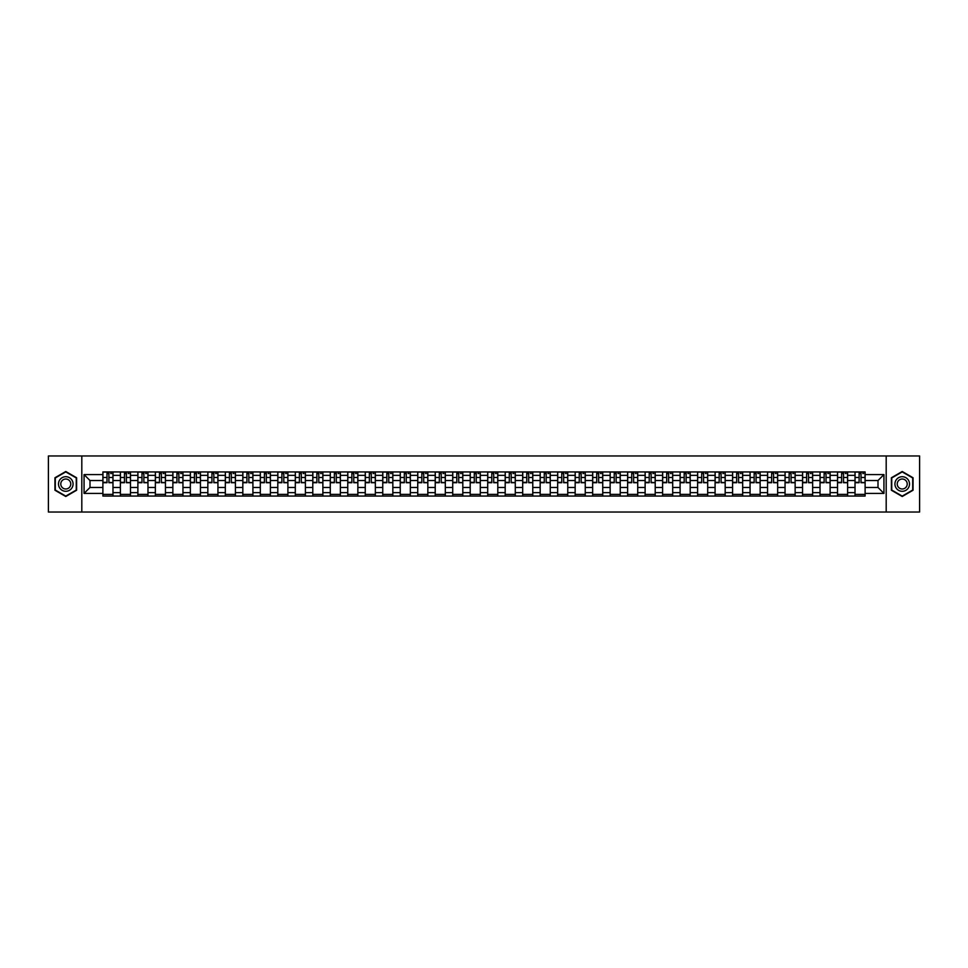 <?xml version="1.0" encoding="UTF-8"?>
<svg xmlns="http://www.w3.org/2000/svg" width="968" height="968" viewBox="0 0 968 968"><rect width="100%" height="100%" fill="white"/><g stroke="black" fill="none" stroke-linecap="round" stroke-linejoin="round"><path stroke-width="1.45" d="M886.192 512.036L919.6 512.036L919.6 455.964L48.4 455.964L48.4 512.036L886.192 512.036L886.192 455.964M120.383 496.052L120.383 475.361L112.978 475.361L112.978 496.052M112.978 475.361L112.978 471.948M120.383 475.361L120.383 471.948M130.474 471.948L130.474 496.052M137.88 496.052L137.88 471.948M147.971 471.948L147.971 496.052M155.364 496.052L155.364 471.948M165.455 471.948L165.455 496.052M172.861 496.052L172.861 471.948M182.952 471.948L182.952 496.052M190.345 496.052L190.345 471.948M200.436 471.948L200.436 496.052M207.842 496.052L207.842 471.948M217.933 471.948L217.933 496.052M225.326 496.052L225.326 471.948M235.418 471.948L235.418 496.052M242.823 496.052L242.823 471.948M252.914 471.948L252.914 496.052M260.319 496.052L260.319 471.948M270.399 471.948L270.399 496.052M277.804 496.052L277.804 471.948M287.895 471.948L287.895 496.052M295.3 496.052L295.3 471.948M305.392 471.948L305.392 496.052M312.785 496.052L312.785 471.948M322.876 471.948L322.876 496.052M330.282 496.052L330.282 471.948M340.373 471.948L340.373 496.052M347.766 496.052L347.766 471.948M357.858 471.948L357.858 496.052M365.263 496.052L365.263 471.948M375.354 471.948L375.354 496.052M382.747 496.052L382.747 471.948M392.839 471.948L392.839 496.052M400.244 496.052L400.244 471.948M410.335 471.948L410.335 496.052M417.74 496.052L417.74 471.948M427.832 471.948L427.832 496.052M435.225 496.052L435.225 471.948M445.316 471.948L445.316 496.052M452.721 496.052L452.721 471.948M462.813 471.948L462.813 496.052M470.206 496.052L470.206 471.948M480.297 471.948L480.297 496.052M487.703 496.052L487.703 471.948M497.794 471.948L497.794 496.052M505.187 496.052L505.187 471.948M515.279 471.948L515.279 496.052M522.684 496.052L522.684 471.948M532.775 471.948L532.775 496.052M540.168 496.052L540.168 471.948M550.26 471.948L550.26 496.052M557.665 496.052L557.665 471.948M567.756 471.948L567.756 496.052M575.161 496.052L575.161 471.948M585.253 471.948L585.253 496.052M592.646 496.052L592.646 471.948M602.737 471.948L602.737 496.052M610.142 496.052L610.142 471.948M620.234 471.948L620.234 496.052M627.627 496.052L627.627 471.948M637.718 471.948L637.718 496.052M645.124 496.052L645.124 471.948M655.215 471.948L655.215 496.052M662.608 496.052L662.608 471.948M672.7 471.948L672.7 496.052M680.105 496.052L680.105 471.948M690.196 471.948L690.196 496.052M697.601 496.052L697.601 471.948M707.681 471.948L707.681 496.052M715.086 496.052L715.086 471.948M725.177 471.948L725.177 496.052M732.582 496.052L732.582 471.948M742.674 471.948L742.674 496.052M750.067 496.052L750.067 471.948M760.158 471.948L760.158 496.052M767.563 496.052L767.563 471.948M777.655 471.948L777.655 496.052M785.048 496.052L785.048 471.948M795.139 471.948L795.139 496.052M802.545 496.052L802.545 471.948M812.636 471.948L812.636 496.052M820.029 496.052L820.029 471.948M830.12 471.948L830.12 496.052M837.526 496.052L837.526 471.948M847.617 471.948L847.617 496.052M855.022 496.052L855.022 471.948M855.022 487.473L847.617 487.473M837.526 487.473L830.12 487.473M820.029 487.473L812.636 487.473M802.545 487.473L795.139 487.473M785.048 487.473L777.655 487.473M767.563 487.473L760.158 487.473M750.067 487.473L742.674 487.473M732.582 487.473L725.177 487.473M715.086 487.473L707.681 487.473M697.601 487.473L690.196 487.473M680.105 487.473L672.7 487.473M662.608 487.473L655.215 487.473M645.124 487.473L637.718 487.473M627.627 487.473L620.234 487.473M610.142 487.473L602.737 487.473M592.646 487.473L585.253 487.473M575.161 487.473L567.756 487.473M557.665 487.473L550.26 487.473M540.168 487.473L532.775 487.473M522.684 487.473L515.279 487.473M505.187 487.473L497.794 487.473M487.703 487.473L480.297 487.473M470.206 487.473L462.813 487.473M452.721 487.473L445.316 487.473M435.225 487.473L427.832 487.473M417.74 487.473L410.335 487.473M400.244 487.473L392.839 487.473M382.747 487.473L375.354 487.473M365.263 487.473L357.858 487.473M347.766 487.473L340.373 487.473M330.282 487.473L322.876 487.473M312.785 487.473L305.392 487.473M295.3 487.473L287.895 487.473M277.804 487.473L270.399 487.473M260.319 487.473L252.914 487.473M242.823 487.473L235.418 487.473M225.326 487.473L217.933 487.473M207.842 487.473L200.436 487.473M190.345 487.473L182.952 487.473M172.861 487.473L165.455 487.473M155.364 487.473L147.971 487.473M137.88 487.473L130.474 487.473M120.383 487.473L112.978 487.473M855.022 480.527L847.617 480.527M837.526 480.527L830.12 480.527M820.029 480.527L812.636 480.527M802.545 480.527L795.139 480.527M785.048 480.527L777.655 480.527M767.563 480.527L760.158 480.527M750.067 480.527L742.674 480.527M732.582 480.527L725.177 480.527M715.086 480.527L707.681 480.527M697.601 480.527L690.196 480.527M680.105 480.527L672.7 480.527M662.608 480.527L655.215 480.527M645.124 480.527L637.718 480.527M627.627 480.527L620.234 480.527M610.142 480.527L602.737 480.527M592.646 480.527L585.253 480.527M575.161 480.527L567.756 480.527M557.665 480.527L550.26 480.527M540.168 480.527L532.775 480.527M522.684 480.527L515.279 480.527M505.187 480.527L497.794 480.527M487.703 480.527L480.297 480.527M470.206 480.527L462.813 480.527M452.721 480.527L445.316 480.527M435.225 480.527L427.832 480.527M417.74 480.527L410.335 480.527M400.244 480.527L392.839 480.527M382.747 480.527L375.354 480.527M365.263 480.527L357.858 480.527M347.766 480.527L340.373 480.527M330.282 480.527L322.876 480.527M312.785 480.527L305.392 480.527M295.3 480.527L287.895 480.527M277.804 480.527L270.399 480.527M260.319 480.527L252.914 480.527M242.823 480.527L235.418 480.527M225.326 480.527L217.933 480.527M207.842 480.527L200.436 480.527M190.345 480.527L182.952 480.527M172.861 480.527L165.455 480.527M155.364 480.527L147.971 480.527M137.88 480.527L130.474 480.527M120.383 480.527L112.978 480.527M90 487.473L102.886 487.473L102.886 480.527L90 480.527L90 487.473L84.059 493.414L84.059 474.586L102.886 474.586L102.886 480.527M865.114 480.527L865.114 487.473L878 487.473L878 480.527L865.114 480.527L865.114 471.948L102.886 471.948L102.886 474.586M865.114 474.586L883.941 474.586L883.941 493.414L865.114 493.414L865.114 487.473M102.886 487.473L102.886 496.052L865.114 496.052L865.114 493.414M102.886 493.414L84.059 493.414M81.808 512.036L81.808 455.964M76.605 477.756L65.776 471.501L54.958 477.756L54.958 490.244L65.776 496.499L76.605 490.244L76.605 477.756M913.042 477.756L902.224 471.501L891.395 477.756L891.395 490.244L902.224 496.499L913.042 490.244L913.042 477.756M112.978 494.37L102.886 494.37M106.988 473.63L108.888 473.63M130.474 494.37L120.383 494.37M124.473 473.63L126.385 473.63M147.971 494.37L137.88 494.37M141.969 473.63L143.869 473.63M165.455 494.37L155.364 494.37M159.454 473.63L161.366 473.63M182.952 494.37L172.861 494.37M176.95 473.63L178.85 473.63M200.436 494.37L190.345 494.37M194.435 473.63L196.347 473.63M217.933 494.37L207.842 494.37M211.931 473.63L213.843 473.63M235.418 494.37L225.326 494.37M229.428 473.63L231.328 473.63M252.914 494.37L242.823 494.37M246.913 473.63L248.824 473.63M270.399 494.37L260.319 494.37M264.409 473.63L266.309 473.63M287.895 494.37L277.804 494.37M281.894 473.63L283.805 473.63M305.392 494.37L295.3 494.37M299.39 473.63L301.29 473.63M322.876 494.37L312.785 494.37M316.875 473.63L318.787 473.63M340.373 494.37L330.282 494.37M334.371 473.63L336.283 473.63M357.858 494.37L347.766 494.37M351.868 473.63L353.768 473.63M375.354 494.37L365.263 494.37M369.352 473.63L371.264 473.63M392.839 494.37L382.747 494.37M386.849 473.63L388.749 473.63M410.335 494.37L400.244 494.37M404.334 473.63L406.245 473.63M427.832 494.37L417.74 494.37M421.83 473.63L423.73 473.63M445.316 494.37L435.225 494.37M439.315 473.63L441.226 473.63M462.813 494.37L452.721 494.37M456.811 473.63L458.711 473.63M480.297 494.37L470.206 494.37M474.296 473.63L476.208 473.63M497.794 494.37L487.703 494.37M491.792 473.63L493.704 473.63M515.279 494.37L505.187 494.37M509.289 473.63L511.189 473.63M532.775 494.37L522.684 494.37M526.774 473.63L528.685 473.63M550.26 494.37L540.168 494.37M544.27 473.63L546.17 473.63M567.756 494.37L557.665 494.37M561.755 473.63L563.666 473.63M585.253 494.37L575.161 494.37M579.251 473.63L581.151 473.63M602.737 494.37L592.646 494.37M596.736 473.63L598.648 473.63M620.234 494.37L610.142 494.37M614.232 473.63L616.132 473.63M637.718 494.37L627.627 494.37M631.717 473.63L633.629 473.63M655.215 494.37L645.124 494.37M649.213 473.63L651.125 473.63M672.7 494.37L662.608 494.37M666.71 473.63L668.61 473.63M690.196 494.37L680.105 494.37M684.195 473.63L686.106 473.63M707.681 494.37L697.601 494.37M701.691 473.63L703.591 473.63M725.177 494.37L715.086 494.37M719.176 473.63L721.087 473.63M742.674 494.37L732.582 494.37M736.672 473.63L738.572 473.63M760.158 494.37L750.067 494.37M754.157 473.63L756.068 473.63M777.655 494.37L767.563 494.37M771.653 473.63L773.565 473.63M795.139 494.37L785.048 494.37M789.15 473.63L791.05 473.63M812.636 494.37L802.545 494.37M806.634 473.63L808.546 473.63M830.12 494.37L820.029 494.37M824.131 473.63L826.031 473.63M847.617 494.37L837.526 494.37M841.615 473.63L843.527 473.63M865.114 494.37L855.022 494.37M859.112 473.63L861.012 473.63M84.059 474.586L90 480.527M878 487.473L883.941 493.414M878 480.527L883.941 474.586M108.888 482.33L112.929 482.705L108.888 482.705L108.888 472.057L112.929 472.057L110.679 472.057M112.929 482.33L112.929 472.057M106.988 473.521L108.888 473.521M110.679 473.521L111.465 473.521M110.521 472.057L102.947 472.057L102.947 482.705L106.988 482.705L106.988 472.057L105.355 472.057M126.385 482.33L130.414 482.705L126.385 482.705L126.385 472.057L130.414 472.057L128.175 472.057M130.414 482.33L130.414 472.057M124.473 473.521L126.385 473.521M128.175 473.521L128.962 473.521M128.006 472.057L120.443 472.057L120.443 482.705L124.473 482.705L124.473 472.057L122.851 472.057M143.869 482.33L147.91 482.705L143.869 482.705L143.869 472.057L147.91 472.057L145.672 472.057M147.91 482.33L147.91 472.057M141.969 473.521L143.869 473.521M145.672 473.521L146.446 473.521M145.502 472.057L137.928 472.057L137.928 482.705L141.969 482.705L141.969 472.057L140.336 472.057M59.471 487.642A7.284 7.284 0 0 0 69.418 490.316A7.284 7.284 0 0 0 72.092 480.358A7.284 7.284 0 0 0 62.133 477.684A7.284 7.284 0 0 0 59.471 487.642M61.456 486.493A4.985 4.985 0 0 0 68.268 488.32A4.985 4.985 0 0 0 70.095 481.507A4.985 4.985 0 0 0 63.283 479.68A4.985 4.985 0 0 0 61.456 486.493M65.776 471.9L76.266 477.95L76.266 490.05L65.776 496.1L55.297 490.05L55.297 477.95L65.776 471.9M895.908 487.642A7.284 7.284 0 0 0 905.866 490.316A7.284 7.284 0 0 0 908.529 480.358A7.284 7.284 0 0 0 898.582 477.684A7.284 7.284 0 0 0 895.908 487.642M897.905 486.493A4.985 4.985 0 0 0 904.717 488.32A4.985 4.985 0 0 0 906.544 481.507A4.985 4.985 0 0 0 899.732 479.68A4.985 4.985 0 0 0 897.905 486.493M902.224 471.9L912.703 477.95L912.703 490.05L902.224 496.1L891.734 490.05L891.734 477.95L902.224 471.9M161.366 482.33L165.395 482.705L161.366 482.705L161.366 472.057L165.395 472.057L163.156 472.057M165.395 482.33L165.395 472.057M159.454 473.521L161.366 473.521M163.156 473.521L163.943 473.521M162.987 472.057L155.424 472.057L155.424 482.705L159.454 482.705L159.454 472.057L157.832 472.057M178.85 482.33L182.892 482.705L178.85 482.705L178.85 472.057L182.892 472.057L180.653 472.057M182.892 482.33L182.892 472.057M176.95 473.521L178.85 473.521M180.653 473.521L181.439 473.521M180.484 472.057L172.909 472.057L172.909 482.705L176.95 482.705L176.95 472.057L175.329 472.057M196.347 482.33L200.388 482.705L196.347 482.705L196.347 472.057L200.388 472.057L198.137 472.057M200.388 482.33L200.388 472.057M194.435 473.521L196.347 473.521M198.137 473.521L198.924 473.521M197.968 472.057L190.406 472.057L190.406 482.705L194.435 482.705L194.435 472.057L192.813 472.057M213.843 482.33L217.873 482.705L213.843 482.705L213.843 472.057L217.873 472.057L215.634 472.057M217.873 482.33L217.873 472.057M211.931 473.521L213.843 473.521M215.634 473.521L216.421 473.521M215.465 472.057L207.89 472.057L207.89 482.705L211.931 482.705L211.931 472.057L210.31 472.057M231.328 482.33L235.369 482.705L231.328 482.705L231.328 472.057L235.369 472.057L233.119 472.057M235.369 482.33L235.369 472.057M229.428 473.521L231.328 473.521M233.119 473.521L233.905 473.521M232.961 472.057L225.387 472.057L225.387 482.705L229.428 482.705L229.428 472.057L227.795 472.057M248.824 482.33L252.854 482.705L248.824 482.705L248.824 472.057L252.854 472.057L250.615 472.057M252.854 482.33L252.854 472.057M246.913 473.521L248.824 473.521M250.615 473.521L251.402 473.521M250.446 472.057L242.883 472.057L242.883 482.705L246.913 482.705L246.913 472.057L245.291 472.057M266.309 482.33L270.35 482.705L266.309 482.705L266.309 472.057L270.35 472.057L268.112 472.057M270.35 482.33L270.35 472.057M264.409 473.521L266.309 473.521M268.112 473.521L268.886 473.521M267.942 472.057L260.368 472.057L260.368 482.705L264.409 482.705L264.409 472.057L262.776 472.057M283.805 482.33L287.835 482.705L283.805 482.705L283.805 472.057L287.835 472.057L285.596 472.057M287.835 482.33L287.835 472.057M281.894 473.521L283.805 473.521M285.596 473.521L286.383 473.521M285.427 472.057L277.864 472.057L277.864 482.705L281.894 482.705L281.894 472.057L280.272 472.057M301.29 482.33L305.331 482.705L301.29 482.705L301.29 472.057L305.331 472.057L303.093 472.057M305.331 482.33L305.331 472.057M299.39 473.521L301.29 473.521M303.093 473.521L303.879 473.521M302.923 472.057L295.349 472.057L295.349 482.705L299.39 482.705L299.39 472.057L297.757 472.057M318.787 482.33L322.828 482.705L318.787 482.705L318.787 472.057L322.828 472.057L320.577 472.057M322.828 482.33L322.828 472.057M316.875 473.521L318.787 473.521M320.577 473.521L321.364 473.521M320.408 472.057L312.846 472.057L312.846 482.705L316.875 482.705L316.875 472.057L315.253 472.057M336.283 482.33L340.312 482.705L336.283 482.705L336.283 472.057L340.312 472.057L338.074 472.057M340.312 482.33L340.312 472.057M334.371 473.521L336.283 473.521M338.074 473.521L338.861 473.521M337.905 472.057L330.33 472.057L330.33 482.705L334.371 482.705L334.371 472.057L332.75 472.057M353.768 482.33L357.809 482.705L353.768 482.705L353.768 472.057L357.809 472.057L355.559 472.057M357.809 482.33L357.809 472.057M351.868 473.521L353.768 473.521M355.559 473.521L356.345 473.521M355.389 472.057L347.827 472.057L347.827 482.705L351.868 482.705L351.868 472.057L350.234 472.057M371.264 482.33L375.294 482.705L371.264 482.705L371.264 472.057L375.294 472.057L373.055 472.057M375.294 482.33L375.294 472.057M369.352 473.521L371.264 473.521M373.055 473.521L373.842 473.521M372.886 472.057L365.323 472.057L365.323 482.705L369.352 482.705L369.352 472.057L367.731 472.057M388.749 482.33L392.79 482.705L388.749 482.705L388.749 472.057L392.79 472.057L390.54 472.057M392.79 482.33L392.79 472.057M386.849 473.521L388.749 473.521M390.54 473.521L391.326 473.521M390.382 472.057L382.808 472.057L382.808 482.705L386.849 482.705L386.849 472.057L385.216 472.057M406.245 482.33L410.275 482.705L406.245 482.705L406.245 472.057L410.275 472.057L408.036 472.057M410.275 482.33L410.275 472.057M404.334 473.521L406.245 473.521M408.036 473.521L408.823 473.521M407.867 472.057L400.304 472.057L400.304 482.705L404.334 482.705L404.334 472.057L402.712 472.057M423.73 482.33L427.771 482.705L423.73 482.705L423.73 472.057L427.771 472.057L425.533 472.057M427.771 482.33L427.771 472.057M421.83 473.521L423.73 473.521M425.533 473.521L426.307 473.521M425.363 472.057L417.789 472.057L417.789 482.705L421.83 482.705L421.83 472.057L420.197 472.057M441.226 482.33L445.256 482.705L441.226 482.705L441.226 472.057L445.256 472.057L443.017 472.057M445.256 482.33L445.256 472.057M439.315 473.521L441.226 473.521M443.017 473.521L443.804 473.521M442.848 472.057L435.285 472.057L435.285 482.705L439.315 482.705L439.315 472.057L437.693 472.057M458.711 482.33L462.752 482.705L458.711 482.705L458.711 472.057L462.752 472.057L460.514 472.057M462.752 482.33L462.752 472.057M456.811 473.521L458.711 473.521M460.514 473.521L461.3 473.521M460.344 472.057L452.77 472.057L452.77 482.705L456.811 482.705L456.811 472.057L455.19 472.057M476.208 482.33L480.249 482.705L476.208 482.705L476.208 472.057L480.249 472.057L477.998 472.057M480.249 482.33L480.249 472.057M474.296 473.521L476.208 473.521M477.998 473.521L478.785 473.521M477.829 472.057L470.266 472.057L470.266 482.705L474.296 482.705L474.296 472.057L472.674 472.057M493.704 482.33L497.733 482.705L493.704 482.705L493.704 472.057L497.733 472.057L495.495 472.057M497.733 482.33L497.733 472.057M491.792 473.521L493.704 473.521M495.495 473.521L496.281 473.521M495.326 472.057L487.751 472.057L487.751 482.705L491.792 482.705L491.792 472.057L490.171 472.057M511.189 482.33L515.23 482.705L511.189 482.705L511.189 472.057L515.23 472.057L512.979 472.057M515.23 482.33L515.23 472.057M509.289 473.521L511.189 473.521M512.979 473.521L513.766 473.521M512.81 472.057L505.248 472.057L505.248 482.705L509.289 482.705L509.289 472.057L507.656 472.057M528.685 482.33L532.715 482.705L528.685 482.705L528.685 472.057L532.715 472.057L530.476 472.057M532.715 482.33L532.715 472.057M526.774 473.521L528.685 473.521M530.476 473.521L531.263 473.521M530.307 472.057L522.744 472.057L522.744 482.705L526.774 482.705L526.774 472.057L525.152 472.057M546.17 482.33L550.211 482.705L546.17 482.705L546.17 472.057L550.211 472.057L547.961 472.057M550.211 482.33L550.211 472.057M544.27 473.521L546.17 473.521M547.961 473.521L548.747 473.521M547.803 472.057L540.229 472.057L540.229 482.705L544.27 482.705L544.27 472.057L542.637 472.057M563.666 482.33L567.696 482.705L563.666 482.705L563.666 472.057L567.696 472.057L565.457 472.057M567.696 482.33L567.696 472.057M561.755 473.521L563.666 473.521M565.457 473.521L566.244 473.521M565.288 472.057L557.725 472.057L557.725 482.705L561.755 482.705L561.755 472.057L560.133 472.057M581.151 482.33L585.192 482.705L581.151 482.705L581.151 472.057L585.192 472.057L582.954 472.057M585.192 482.33L585.192 472.057M579.251 473.521L581.151 473.521M582.954 473.521L583.728 473.521M582.784 472.057L575.21 472.057L575.21 482.705L579.251 482.705L579.251 472.057L577.618 472.057M598.648 482.33L602.677 482.705L598.648 482.705L598.648 472.057L602.677 472.057L600.438 472.057M602.677 482.33L602.677 472.057M596.736 473.521L598.648 473.521M600.438 473.521L601.225 473.521M600.269 472.057L592.706 472.057L592.706 482.705L596.736 482.705L596.736 472.057L595.114 472.057M616.132 482.33L620.173 482.705L616.132 482.705L616.132 472.057L620.173 472.057L617.935 472.057M620.173 482.33L620.173 472.057M614.232 473.521L616.132 473.521M617.935 473.521L618.721 473.521M617.765 472.057L610.191 472.057L610.191 482.705L614.232 482.705L614.232 472.057L612.611 472.057M633.629 482.33L637.67 482.705L633.629 482.705L633.629 472.057L637.67 472.057L635.419 472.057M637.67 482.33L637.67 472.057M631.717 473.521L633.629 473.521M635.419 473.521L636.206 473.521M635.25 472.057L627.688 472.057L627.688 482.705L631.717 482.705L631.717 472.057L630.095 472.057M651.125 482.33L655.154 482.705L651.125 482.705L651.125 472.057L655.154 472.057L652.916 472.057M655.154 482.33L655.154 472.057M649.213 473.521L651.125 473.521M652.916 473.521L653.702 473.521M652.747 472.057L645.172 472.057L645.172 482.705L649.213 482.705L649.213 472.057L647.592 472.057M668.61 482.33L672.651 482.705L668.61 482.705L668.61 472.057L672.651 472.057L670.4 472.057M672.651 482.33L672.651 472.057M666.71 473.521L668.61 473.521M670.4 473.521L671.187 473.521M670.243 472.057L662.669 472.057L662.669 482.705L666.71 482.705L666.71 472.057L665.076 472.057M686.106 482.33L690.136 482.705L686.106 482.705L686.106 472.057L690.136 472.057L687.897 472.057M690.136 482.33L690.136 472.057M684.195 473.521L686.106 473.521M687.897 473.521L688.684 473.521M687.728 472.057L680.165 472.057L680.165 482.705L684.195 482.705L684.195 472.057L682.573 472.057M703.591 482.33L707.632 482.705L703.591 482.705L703.591 472.057L707.632 472.057L705.394 472.057M707.632 482.33L707.632 472.057M701.691 473.521L703.591 473.521M705.394 473.521L706.168 473.521M705.224 472.057L697.65 472.057L697.65 482.705L701.691 482.705L701.691 472.057L700.058 472.057M721.087 482.33L725.117 482.705L721.087 482.705L721.087 472.057L725.117 472.057L722.878 472.057M725.117 482.33L725.117 472.057M719.176 473.521L721.087 473.521M722.878 473.521L723.665 473.521M722.709 472.057L715.146 472.057L715.146 482.705L719.176 482.705L719.176 472.057L717.554 472.057M738.572 482.33L742.613 482.705L738.572 482.705L738.572 472.057L742.613 472.057L740.375 472.057M742.613 482.33L742.613 472.057M736.672 473.521L738.572 473.521M740.375 473.521L741.161 473.521M740.205 472.057L732.631 472.057L732.631 482.705L736.672 482.705L736.672 472.057L735.039 472.057M756.068 482.33L760.11 482.705L756.068 482.705L756.068 472.057L760.11 472.057L757.859 472.057M760.11 482.33L760.11 472.057M754.157 473.521L756.068 473.521M757.859 473.521L758.646 473.521M757.69 472.057L750.127 472.057L750.127 482.705L754.157 482.705L754.157 472.057L752.535 472.057M773.565 482.33L777.594 482.705L773.565 482.705L773.565 472.057L777.594 472.057L775.356 472.057M777.594 482.33L777.594 472.057M771.653 473.521L773.565 473.521M775.356 473.521L776.142 473.521M775.186 472.057L767.612 472.057L767.612 482.705L771.653 482.705L771.653 472.057L770.032 472.057M791.05 482.33L795.091 482.705L791.05 482.705L791.05 472.057L795.091 472.057L792.84 472.057M795.091 482.33L795.091 472.057M789.15 473.521L791.05 473.521M792.84 473.521L793.627 473.521M792.671 472.057L785.109 472.057L785.109 482.705L789.15 482.705L789.15 472.057L787.516 472.057M808.546 482.33L812.575 482.705L808.546 482.705L808.546 472.057L812.575 472.057L810.337 472.057M812.575 482.33L812.575 472.057M806.634 473.521L808.546 473.521M810.337 473.521L811.124 473.521M810.168 472.057L802.605 472.057L802.605 482.705L806.634 482.705L806.634 472.057L805.013 472.057M826.031 482.33L830.072 482.705L826.031 482.705L826.031 472.057L830.072 472.057L827.821 472.057M830.072 482.33L830.072 472.057M824.131 473.521L826.031 473.521M827.821 473.521L828.608 473.521M827.664 472.057L820.09 472.057L820.09 482.705L824.131 482.705L824.131 472.057L822.497 472.057M843.527 482.33L847.557 482.705L843.527 482.705L843.527 472.057L847.557 472.057L845.318 472.057M847.557 482.33L847.557 472.057M841.615 473.521L843.527 473.521M845.318 473.521L846.105 473.521M845.149 472.057L837.586 472.057L837.586 482.705L841.615 482.705L841.615 472.057L839.994 472.057M861.012 482.33L865.053 482.705L861.012 482.705L861.012 472.057L865.053 472.057L862.815 472.057M865.053 482.33L865.053 472.057M859.112 473.521L861.012 473.521M862.815 473.521L863.589 473.521M862.645 472.057L855.071 472.057L855.071 482.705L859.112 482.705L859.112 472.057L857.479 472.057M837.526 475.361L830.12 475.361M820.029 475.361L812.636 475.361M802.545 475.361L795.139 475.361M785.048 475.361L777.655 475.361M767.563 475.361L760.158 475.361M750.067 475.361L742.674 475.361M732.582 475.361L725.177 475.361M715.086 475.361L707.681 475.361M697.601 475.361L690.196 475.361M680.105 475.361L672.7 475.361M662.608 475.361L655.215 475.361M645.124 475.361L637.718 475.361M627.627 475.361L620.234 475.361M610.142 475.361L602.737 475.361M592.646 475.361L585.253 475.361M575.161 475.361L567.756 475.361M557.665 475.361L550.26 475.361M540.168 475.361L532.775 475.361M522.684 475.361L515.279 475.361M505.187 475.361L497.794 475.361M487.703 475.361L480.297 475.361M470.206 475.361L462.813 475.361M452.721 475.361L445.316 475.361M435.225 475.361L427.832 475.361M417.74 475.361L410.335 475.361M400.244 475.361L392.839 475.361M382.747 475.361L375.354 475.361M365.263 475.361L357.858 475.361M347.766 475.361L340.373 475.361M330.282 475.361L322.876 475.361M312.785 475.361L305.392 475.361M295.3 475.361L287.895 475.361M277.804 475.361L270.399 475.361M260.319 475.361L252.914 475.361M242.823 475.361L235.418 475.361M225.326 475.361L217.933 475.361M207.842 475.361L200.436 475.361M190.345 475.361L182.952 475.361M172.861 475.361L165.455 475.361M155.364 475.361L147.971 475.361M137.88 475.361L130.474 475.361M855.022 475.361L847.617 475.361M837.526 492.639L830.12 492.639M820.029 492.639L812.636 492.639M802.545 492.639L795.139 492.639M785.048 492.639L777.655 492.639M767.563 492.639L760.158 492.639M750.067 492.639L742.674 492.639M732.582 492.639L725.177 492.639M715.086 492.639L707.681 492.639M697.601 492.639L690.196 492.639M680.105 492.639L672.7 492.639M662.608 492.639L655.215 492.639M645.124 492.639L637.718 492.639M627.627 492.639L620.234 492.639M610.142 492.639L602.737 492.639M592.646 492.639L585.253 492.639M575.161 492.639L567.756 492.639M557.665 492.639L550.26 492.639M540.168 492.639L532.775 492.639M522.684 492.639L515.279 492.639M505.187 492.639L497.794 492.639M487.703 492.639L480.297 492.639M470.206 492.639L462.813 492.639M452.721 492.639L445.316 492.639M435.225 492.639L427.832 492.639M417.74 492.639L410.335 492.639M400.244 492.639L392.839 492.639M382.747 492.639L375.354 492.639M365.263 492.639L357.858 492.639M347.766 492.639L340.373 492.639M330.282 492.639L322.876 492.639M312.785 492.639L305.392 492.639M295.3 492.639L287.895 492.639M277.804 492.639L270.399 492.639M260.319 492.639L252.914 492.639M242.823 492.639L235.418 492.639M225.326 492.639L217.933 492.639M207.842 492.639L200.436 492.639M190.345 492.639L182.952 492.639M172.861 492.639L165.455 492.639M155.364 492.639L147.971 492.639M137.88 492.639L130.474 492.639M120.383 492.639L112.978 492.639M855.022 492.639L847.617 492.639M108.888 477.502L112.929 477.502M102.947 482.33L106.988 482.33M102.947 477.502L106.988 477.502M126.385 477.502L130.414 477.502M120.443 482.33L124.473 482.33M120.443 477.502L124.473 477.502M143.869 477.502L147.91 477.502M137.928 482.33L141.969 482.33M137.928 477.502L141.969 477.502M161.366 477.502L165.395 477.502M155.424 482.33L159.454 482.33M155.424 477.502L159.454 477.502M178.85 477.502L182.892 477.502M172.909 482.33L176.95 482.33M172.909 477.502L176.95 477.502M196.347 477.502L200.388 477.502M190.406 482.33L194.435 482.33M190.406 477.502L194.435 477.502M213.843 477.502L217.873 477.502M207.89 482.33L211.931 482.33M207.89 477.502L211.931 477.502M231.328 477.502L235.369 477.502M225.387 482.33L229.428 482.33M225.387 477.502L229.428 477.502M248.824 477.502L252.854 477.502M242.883 482.33L246.913 482.33M242.883 477.502L246.913 477.502M266.309 477.502L270.35 477.502M260.368 482.33L264.409 482.33M260.368 477.502L264.409 477.502M283.805 477.502L287.835 477.502M277.864 482.33L281.894 482.33M277.864 477.502L281.894 477.502M301.29 477.502L305.331 477.502M295.349 482.33L299.39 482.33M295.349 477.502L299.39 477.502M318.787 477.502L322.828 477.502M312.846 482.33L316.875 482.33M312.846 477.502L316.875 477.502M336.283 477.502L340.312 477.502M330.33 482.33L334.371 482.33M330.33 477.502L334.371 477.502M353.768 477.502L357.809 477.502M347.827 482.33L351.868 482.33M347.827 477.502L351.868 477.502M371.264 477.502L375.294 477.502M365.323 482.33L369.352 482.33M365.323 477.502L369.352 477.502M388.749 477.502L392.79 477.502M382.808 482.33L386.849 482.33M382.808 477.502L386.849 477.502M406.245 477.502L410.275 477.502M400.304 482.33L404.334 482.33M400.304 477.502L404.334 477.502M423.73 477.502L427.771 477.502M417.789 482.33L421.83 482.33M417.789 477.502L421.83 477.502M441.226 477.502L445.256 477.502M435.285 482.33L439.315 482.33M435.285 477.502L439.315 477.502M458.711 477.502L462.752 477.502M452.77 482.33L456.811 482.33M452.77 477.502L456.811 477.502M476.208 477.502L480.249 477.502M470.266 482.33L474.296 482.33M470.266 477.502L474.296 477.502M493.704 477.502L497.733 477.502M487.751 482.33L491.792 482.33M487.751 477.502L491.792 477.502M511.189 477.502L515.23 477.502M505.248 482.33L509.289 482.33M505.248 477.502L509.289 477.502M528.685 477.502L532.715 477.502M522.744 482.33L526.774 482.33M522.744 477.502L526.774 477.502M546.17 477.502L550.211 477.502M540.229 482.33L544.27 482.33M540.229 477.502L544.27 477.502M563.666 477.502L567.696 477.502M557.725 482.33L561.755 482.33M557.725 477.502L561.755 477.502M581.151 477.502L585.192 477.502M575.21 482.33L579.251 482.33M575.21 477.502L579.251 477.502M598.648 477.502L602.677 477.502M592.706 482.33L596.736 482.33M592.706 477.502L596.736 477.502M616.132 477.502L620.173 477.502M610.191 482.33L614.232 482.33M610.191 477.502L614.232 477.502M633.629 477.502L637.67 477.502M627.688 482.33L631.717 482.33M627.688 477.502L631.717 477.502M651.125 477.502L655.154 477.502M645.172 482.33L649.213 482.33M645.172 477.502L649.213 477.502M668.61 477.502L672.651 477.502M662.669 482.33L666.71 482.33M662.669 477.502L666.71 477.502M686.106 477.502L690.136 477.502M680.165 482.33L684.195 482.33M680.165 477.502L684.195 477.502M703.591 477.502L707.632 477.502M697.65 482.33L701.691 482.33M697.65 477.502L701.691 477.502M721.087 477.502L725.117 477.502M715.146 482.33L719.176 482.33M715.146 477.502L719.176 477.502M738.572 477.502L742.613 477.502M732.631 482.33L736.672 482.33M732.631 477.502L736.672 477.502M756.068 477.502L760.11 477.502M750.127 482.33L754.157 482.33M750.127 477.502L754.157 477.502M773.565 477.502L777.594 477.502M767.612 482.33L771.653 482.33M767.612 477.502L771.653 477.502M791.05 477.502L795.091 477.502M785.109 482.33L789.15 482.33M785.109 477.502L789.15 477.502M808.546 477.502L812.575 477.502M802.605 482.33L806.634 482.33M802.605 477.502L806.634 477.502M826.031 477.502L830.072 477.502M820.09 482.33L824.131 482.33M820.09 477.502L824.131 477.502M843.527 477.502L847.557 477.502M837.586 482.33L841.615 482.33M837.586 477.502L841.615 477.502M861.012 477.502L865.053 477.502M855.071 482.33L859.112 482.33M855.071 477.502L859.112 477.502"/></g></svg>

